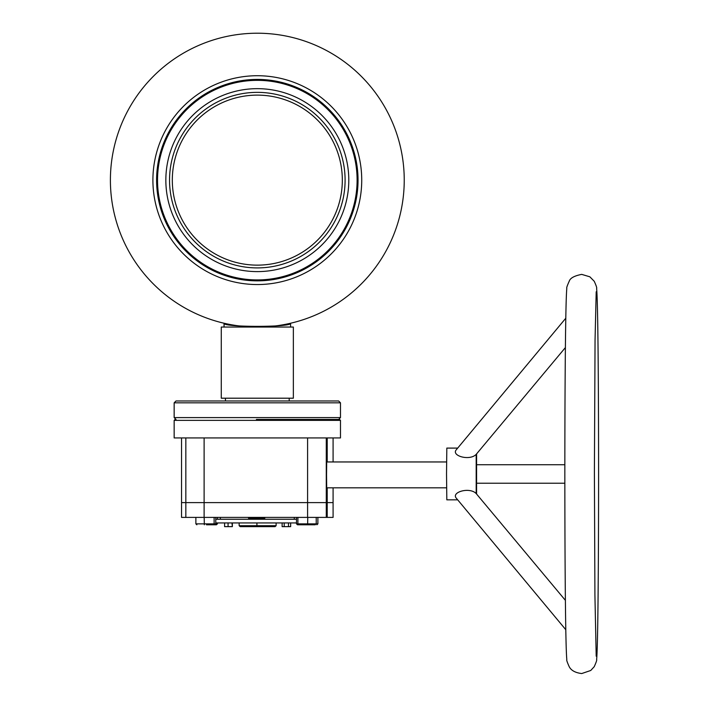 <?xml version="1.0" encoding="UTF-8"?>
<svg xmlns="http://www.w3.org/2000/svg" width="709" height="709" viewBox="0 0 709 709"><rect width="100%" height="100%" fill="white"/><g stroke="black" fill="none" stroke-linecap="round" stroke-linejoin="round"><path stroke-width="1.06" d="M156.6 180.13A100.713 100.713 0 0 1 257.314 79.417A100.713 100.713 0 0 1 358.036 180.13A100.713 100.713 0 0 1 257.314 280.853A100.713 100.713 0 0 1 156.6 180.13M361.732 180.13A104.409 104.409 0 0 1 257.314 284.548A104.409 104.409 0 0 1 152.905 180.13A104.409 104.409 0 0 1 257.314 75.721A104.409 104.409 0 0 1 361.732 180.13M404.236 180.13A146.914 146.914 0 0 1 257.314 327.053A146.914 146.914 0 0 1 110.4 180.13A146.914 146.914 0 0 1 257.314 33.217A146.914 146.914 0 0 1 404.236 180.13M290.584 327.053L290.584 323.233C292.657 327.39 222.023 327.398 224.053 323.233L224.053 327.053M293.358 327.053L221.279 327.053L221.279 398.201L293.358 398.201L293.358 327.053M269.349 280.126L245.784 280.188M245.287 280.126L246.572 279.922M250.126 80.604A99.792 99.792 0 0 1 356.849 172.943A99.792 99.792 0 0 1 264.51 279.665A99.792 99.792 0 0 1 157.788 187.327A99.792 99.792 0 0 1 250.126 80.604M250.72 88.9A91.479 91.479 0 0 1 348.553 173.537A91.479 91.479 0 0 1 263.908 271.37A91.479 91.479 0 0 1 166.083 186.724A91.479 91.479 0 0 1 250.72 88.9M263.642 267.683A87.783 87.783 0 0 1 169.77 186.458A87.783 87.783 0 0 1 250.986 92.587A87.783 87.783 0 0 1 344.866 173.802A87.783 87.783 0 0 1 263.642 267.683M263.447 264.918A85.009 85.009 0 0 1 172.535 186.263A85.009 85.009 0 0 1 251.19 95.343A85.009 85.009 0 0 1 342.101 174.006A85.009 85.009 0 0 1 263.447 264.918M174.157 402.818L176.009 400.966L338.627 400.966L340.48 402.818L174.157 402.818L174.157 417.601L340.48 417.601L340.48 402.818M256.392 419.453L339.558 419.453L338.627 419.453L340.48 417.601M446.564 461.958L326.698 461.958L326.548 474.888L326.698 487.827L446.573 487.827M296.504 522.941L215.775 522.941M296.504 519.245L215.775 519.245M239.155 525.706L276.111 525.706L275.065 526.636L240.191 526.636L239.155 525.706L239.155 522.941M276.111 525.706L276.111 522.941M256.933 526.636L256.897 522.941M232.357 522.941L232.357 526.636L231.958 522.941M231.958 526.636L228.076 526.636L228.076 522.941M228.076 526.636L224.602 526.636L224.602 522.941M288.483 522.941L288.483 526.636L290.655 526.636L290.655 522.941M288.483 526.636L284.212 526.636L284.212 522.941M284.212 526.636L282.12 526.636L282.12 522.941M195.87 517.393L195.87 523.862L215.793 523.862L215.793 522.941M215.793 519.245L215.793 517.393M208.951 524.784L216.431 524.784L214.96 524.784L215.793 523.862L217.424 523.862L217.424 522.941M217.424 519.245L217.424 517.393M214.96 524.784L206.479 524.784M217.424 523.862L216.431 524.784M298.755 524.784L297.488 524.784L296.504 523.862L316.223 523.862L315.239 524.784L298.755 524.784L297.904 523.862L297.904 517.393M307.626 524.784L307.768 517.393M296.504 523.862L296.504 517.393M317.88 517.393L317.88 523.862L316.223 523.862L316.223 517.393M297.488 524.784L313.972 524.784M213.303 524.784L214.127 523.862L214.127 517.393M214.783 524.784L215.775 523.862L215.775 517.393M204.343 524.784L204.174 517.393M195.87 523.862L196.863 524.784M306.767 524.784L299.145 524.784M317.88 523.862L316.896 524.784M327.212 517.393L327.212 502.61L333.088 502.61L333.088 517.393L181.548 517.393L181.548 437.932M204.112 517.393L204.112 502.61L181.548 502.61L307.591 502.61L204.112 502.61L204.112 437.932L340.48 437.932L340.48 420.375L174.157 420.375L175.079 419.453M333.088 487.827L333.088 502.61L307.591 502.61L307.591 437.932M252.528 518.314L252.528 517.393L252.528 518.314L251.234 518.314L251.234 517.393M249.063 517.393L249.063 518.314L249.249 517.393M249.249 518.314L251.234 518.314M248.567 517.393L248.567 518.314L248.824 517.393M256.516 518.314L256.543 517.393L256.516 518.314L256.516 517.393L256.543 518.314L253.21 518.314L253.21 517.393M253.21 518.314L252.865 517.393M257.11 517.393L257.11 518.314L260.726 518.314L260.726 517.393L260.726 518.314M260.699 518.314L260.699 517.393L260.699 518.314M258.688 518.314L258.688 517.393M259.139 518.314L259.139 517.393M261.151 517.393L261.151 518.314L264.785 518.314L264.785 517.393M262.933 518.314L262.933 517.393M204.112 437.932L185.838 437.932L185.838 517.393L185.838 437.932L174.157 437.932L174.157 420.375M326.282 517.393L326.282 502.61L327.212 502.61L327.212 487.827M327.212 461.958L327.212 437.932M326.282 437.932L326.282 502.61L307.591 502.61L307.591 517.393M565.401 347.57L476.191 454.363L476.191 493.57C469.863 486.897 451.988 491.842 455.922 497.709L565.8 629.725M476.191 454.363C469.845 461.045 451.979 456.073 455.922 450.224L565.8 318.208M476.191 493.57L565.401 600.355M476.581 493.641L476.581 454.292M457.686 448.097L446.821 448.097L446.528 473.966L446.821 499.836L457.686 499.836M476.262 485.053L476.51 462.88L476.51 485.053M225.444 398.201L225.444 400.966M289.192 398.201L289.192 400.966M176.009 419.453L174.157 417.601M220.357 519.245L220.357 517.393M294.279 519.245L294.279 517.393M333.088 461.958L333.088 437.932M340.48 420.375L339.558 419.453M581.717 673.55C575.318 672.77 571.144 670.466 569.194 666.655C567.2 662.268 566.411 659.875 566.81 659.476C565.498 646.413 564.887 564.958 564.834 475.384C564.869 384.446 565.498 301.165 566.81 288.457C566.394 288.058 567.2 285.647 569.23 281.216C570.222 278.079 574.379 275.801 581.717 274.383L589.853 276.811L594.239 281.278C596.234 285.665 597.022 288.058 596.615 288.457C597.935 301.52 598.547 382.975 598.6 472.549C598.564 563.487 597.935 646.768 596.624 659.476C597.031 659.875 596.225 662.286 594.204 666.717L590.739 670.484L581.717 673.55M476.661 483.21L564.834 483.21M596.198 656.188L594.913 594.913L594.399 472.38L595.055 339.886L596.198 291.771M476.661 464.723L564.834 464.723"/></g></svg>
